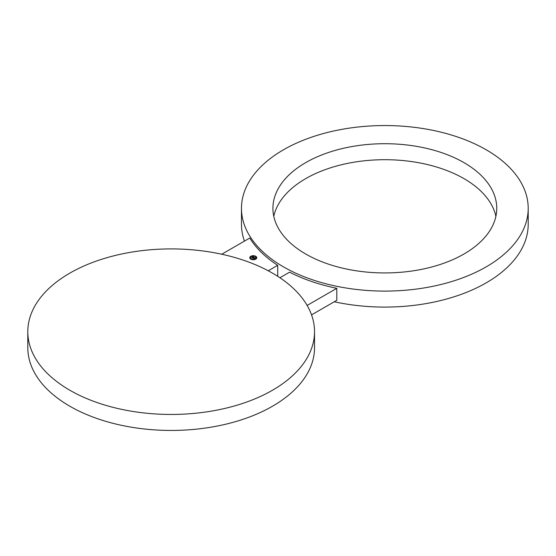 <?xml version="1.0" encoding="UTF-8"?>
<svg xmlns="http://www.w3.org/2000/svg" width="556" height="556" viewBox="0 0 556 556"><rect width="100%" height="100%" fill="white"/><g stroke="black" fill="none" stroke-linecap="round" stroke-linejoin="round"><path stroke-width="0.83" d="M272.537 273.156A143.365 82.774 0 0 0 116.301 255.211A143.365 82.774 0 0 0 27.8 331.682A143.365 82.774 0 0 0 69.792 390.215A143.365 82.774 0 0 0 226.028 408.153A143.365 82.774 0 0 0 314.529 331.682A143.365 82.774 0 0 0 272.537 273.156M27.8 331.682L27.8 347.674A143.365 82.774 0 0 0 69.792 406.207A143.365 82.774 0 0 0 226.028 424.145A143.365 82.774 0 0 0 314.529 347.674L314.529 331.682M311.548 314.884L336.804 300.303L336.804 288.314L307.134 305.439M279.918 277.75L289.572 272.176A143.365 82.774 0 0 0 336.804 288.314M283.463 266.852A143.365 82.774 0 0 0 439.699 284.797A143.365 82.774 0 0 0 528.2 208.326A143.365 82.774 0 0 0 486.208 149.793A143.365 82.774 0 0 0 329.972 131.855A143.365 82.774 0 0 0 241.471 208.326A143.365 82.774 0 0 0 283.463 266.852M334.274 301.769A143.365 82.774 0 0 0 528.2 224.318L528.2 208.326M241.471 208.326L241.471 224.318A143.365 82.774 0 0 0 244.452 241.116M221.726 254.231L249.755 238.051A143.365 82.774 0 0 0 277.701 265.323L277.701 276.297M495.889 216.319A111.916 64.614 0 0 0 492.227 206.123A111.916 64.614 0 0 0 375.814 159.913A111.916 64.614 0 0 0 273.781 216.319M492.227 190.131A111.916 64.614 0 0 0 368.92 144.365A111.916 64.614 0 0 0 272.92 208.326A111.916 64.614 0 0 0 277.444 226.514A111.916 64.614 0 0 0 400.751 272.28A111.916 64.614 0 0 0 496.751 208.326A111.916 64.614 0 0 0 492.227 190.131M268.249 270.779L277.701 265.323M255.746 259.152A3.496 2.022 0 0 0 256.768 257.727A3.496 2.022 0 0 0 254.606 255.857A3.496 2.022 0 0 0 250.798 256.295A3.496 2.022 0 0 0 249.769 257.727A3.496 2.022 0 0 0 251.931 259.589A3.496 2.022 0 0 0 255.746 259.152M256.768 257.796A3.496 2.022 0 0 0 255.67 256.392M255.558 256.337A3.496 2.022 0 0 0 253.439 255.843M253.432 256.135L253.119 255.836A3.496 2.022 0 0 0 250.985 256.337M250.867 256.392A3.496 2.022 0 0 0 250.798 256.434A3.496 2.022 0 0 0 249.776 257.796M250.52 257.796A2.752 1.592 0 0 0 250.513 257.859A2.752 1.592 0 0 0 251.187 258.901M251.242 258.936A2.752 1.592 0 0 0 253.112 259.45L253.48 259.527L253.119 259.443M253.432 259.45A2.752 1.592 0 0 0 255.218 258.985A2.752 1.592 0 0 0 255.301 258.936M255.35 258.901A2.752 1.592 0 0 0 256.024 257.859A2.752 1.592 0 0 0 256.024 257.796M251.319 256.601A2.752 1.592 0 0 0 250.513 257.727A2.752 1.592 0 0 0 252.215 259.193A2.752 1.592 0 0 0 255.218 258.853A2.752 1.592 0 0 0 256.024 257.727A2.752 1.592 0 0 0 254.321 256.253A2.752 1.592 0 0 0 251.319 256.601M253.327 258.331L254.009 258.158L253.327 258.331M254.05 258.359L254.53 258.116L254.05 258.359M255.204 258.005L254.113 257.358L252.709 258.13L254.036 258.311L254.384 257.616L255.204 258.005M254.391 257.692L253.939 257.949L254.724 258.012L254.419 257.741M253.432 257.178L252.215 257.928L251.694 257.63L252.243 257.984L253.418 257.171M253.772 257.338L252.702 256.559L253.14 256.921L251.708 257.574L253.772 257.338M254.113 257.518L253.571 257.887M253.487 258.019L252.973 258.283M253.063 256.962L251.986 257.588M251.208 256.538L250.846 256.448L251.208 256.538M250.909 258.915L251.27 258.999L250.909 258.915M255.329 258.915L255.69 258.999L255.329 258.915M255.329 256.365L255.69 256.448L255.329 256.365"/></g></svg>
